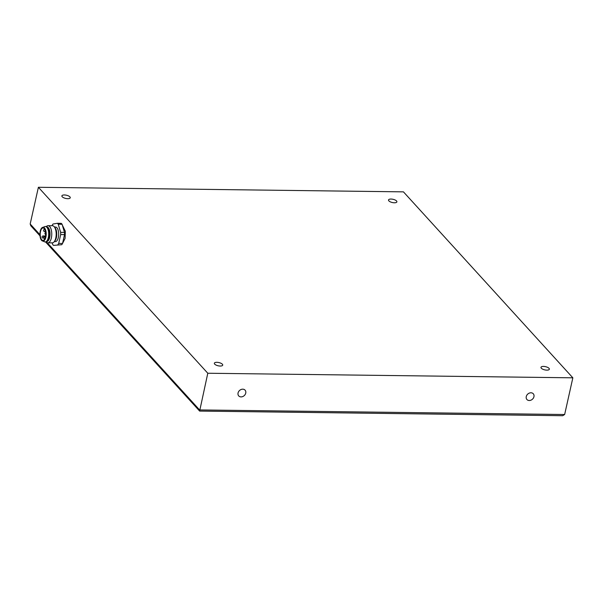<?xml version="1.0" encoding="UTF-8"?>
<svg xmlns="http://www.w3.org/2000/svg" width="603" height="603" viewBox="0 0 603 603"><rect width="100%" height="100%" fill="white"/><g stroke="black" fill="none" stroke-linecap="round" stroke-linejoin="round"><path stroke-width="0.9" d="M207.794 373.242L38.388 187.284L403.445 191.86L572.85 377.817L207.794 373.242L199.631 411.08L562.674 415.716L564.649 414.517L199.585 409.934L47.238 242.7M38.388 187.284L30.18 223.984L30.813 225.771L40.002 235.856M572.85 377.817L564.649 414.517M530.972 392.787A4.289 3.475 137.7 0 0 526.803 395.251A4.289 3.475 137.7 0 0 526.939 399.54A4.289 3.475 137.7 0 0 532.441 399.216A4.289 3.475 137.7 0 0 533.278 393.767A4.289 3.475 137.7 0 0 530.972 392.787M242.768 389.176A4.289 3.475 137.7 0 0 238.6 391.641A4.289 3.475 137.7 0 0 238.735 395.922A4.289 3.475 137.7 0 0 244.238 395.606A4.289 3.475 137.7 0 0 245.074 390.149A4.289 3.475 137.7 0 0 242.768 389.176M391.008 199.058A4.289 1.651 12.6 0 0 388.513 199.985A4.289 1.651 12.6 0 0 392.342 202.525A4.289 1.651 12.6 0 0 396.887 201.854A4.289 1.651 12.6 0 0 391.008 199.058M64.378 194.965A4.289 1.651 12.6 0 0 61.883 195.892A4.289 1.651 12.6 0 0 65.712 198.432A4.289 1.651 12.6 0 0 70.25 197.761A4.289 1.651 12.6 0 0 64.378 194.965M543.469 366.42A4.289 1.651 12.6 0 0 540.981 367.348A4.289 1.651 12.6 0 0 544.803 369.888A4.289 1.651 12.6 0 0 549.348 369.217A4.289 1.651 12.6 0 0 543.469 366.42M216.839 362.32A4.289 1.651 12.6 0 0 214.351 363.247A4.289 1.651 12.6 0 0 218.173 365.787A4.289 1.651 12.6 0 0 222.718 365.116A4.289 1.651 12.6 0 0 216.839 362.32M64.476 232.411L60.632 232.359L58.257 224.248A11.789 5.223 90.7 0 0 57.383 223.291L61.227 223.336A11.789 5.223 90.7 0 1 62.101 224.293L64.476 232.411A11.789 5.223 90.7 0 1 64.521 234.612L62.546 243.469A11.789 5.223 90.7 0 1 61.725 244.712L53.531 245.398A11.789 5.223 90.7 0 1 52.657 244.441L52.197 242.881M60.632 232.359A11.789 5.223 90.7 0 1 60.677 234.567L64.521 234.612M53.531 245.398L61.725 244.712M62.546 243.469L58.702 243.416A11.789 5.223 90.7 0 1 57.88 244.66M58.702 243.416L60.677 234.567M57.383 223.291L53.034 224.022A11.789 5.223 90.7 0 0 52.212 225.266L52.107 225.726M54.481 227.045L55.551 227.052A7.289 3.234 90.7 0 1 58.333 237.507A7.289 3.234 90.7 0 1 55.363 241.63L54.3 241.615M58.257 224.248L62.101 224.293M46.356 226.57A8.578 3.799 90.7 0 1 48.074 225.673L52.491 225.733A8.578 3.799 90.7 0 1 54.353 226.879L55.212 228.002A7.289 3.234 90.7 0 1 56.418 237.484A7.289 3.234 90.7 0 1 55.054 240.672L54.172 241.78A8.578 3.799 90.7 0 1 52.273 242.881L47.856 242.821A8.578 3.799 90.7 0 1 46.16 241.893M54.353 226.879A8.578 3.799 90.7 0 1 55.77 238.027A8.578 3.799 90.7 0 1 54.172 241.78M48.074 225.673A8.578 3.799 90.7 0 1 51.353 237.966A8.578 3.799 90.7 0 1 47.856 242.821M47.079 226.962A7.289 3.234 90.7 0 1 49.687 237.394A7.289 3.234 90.7 0 1 46.898 241.517M42.964 227.331L44.75 226.615A7.718 3.422 90.7 0 1 45.368 226.502L45.949 226.509A7.718 3.422 90.7 0 1 48.896 237.567A7.718 3.422 90.7 0 1 45.753 241.939L45.18 241.931A7.718 3.422 90.7 0 1 44.562 241.795L42.79 241.042M45.368 226.502A7.718 3.422 90.7 0 1 48.323 237.559A7.718 3.422 90.7 0 1 45.18 241.931M43.152 227.331A6.859 3.038 90.7 0 1 43.243 227.331A6.859 3.038 90.7 0 1 45.873 237.167A6.859 3.038 90.7 0 1 43.077 241.049A6.859 3.038 90.7 0 1 42.979 241.042M45.677 237.16A6.859 3.038 90.7 0 1 42.881 241.049A6.859 3.038 90.7 0 1 39.926 234.152A6.859 3.038 90.7 0 1 43.054 227.331A6.859 3.038 90.7 0 1 45.677 237.16M40.514 231.492A6.218 2.759 90.7 0 1 43.047 227.972A6.218 2.759 90.7 0 1 45.722 234.22A6.218 2.759 90.7 0 1 42.888 240.401A6.218 2.759 90.7 0 1 40.514 231.492M39.926 234.68L30.18 223.984M43.371 236.059A1.07 0.475 -89.3 0 0 43.167 235.954A1.07 1.07 0 0 0 42.082 237.009A1.07 1.07 0 0 0 43.145 238.095A1.07 0.475 -89.3 0 0 43.582 237.484A1.07 0.475 -89.3 0 0 43.371 236.059M42.941 237.989A1.07 0.475 -89.3 0 0 43.145 238.095L44.117 238.11M45.421 236.881A1.07 0.475 -89.3 0 0 45.089 236.557A1.07 1.07 0 0 0 44.833 238.675M44.803 229.457A1.07 0.475 -89.3 0 0 44.637 229.381A1.07 1.07 0 0 0 43.552 230.444A1.07 1.07 0 0 0 44.607 231.529A1.07 0.475 -89.3 0 0 45.044 230.919A1.07 0.475 -89.3 0 0 45.067 230.052M44.403 231.424A1.07 0.475 -89.3 0 0 44.607 231.529L45.489 231.537M199.631 411.08L45.542 241.939M62.343 225.123L65.32 231.235L65.094 238.404L62.561 243.393M45.587 235.984L43.167 235.954M45.489 236.564L45.089 236.557M45.632 232.472A1.07 1.07 0 0 0 45.715 234.507"/></g></svg>
